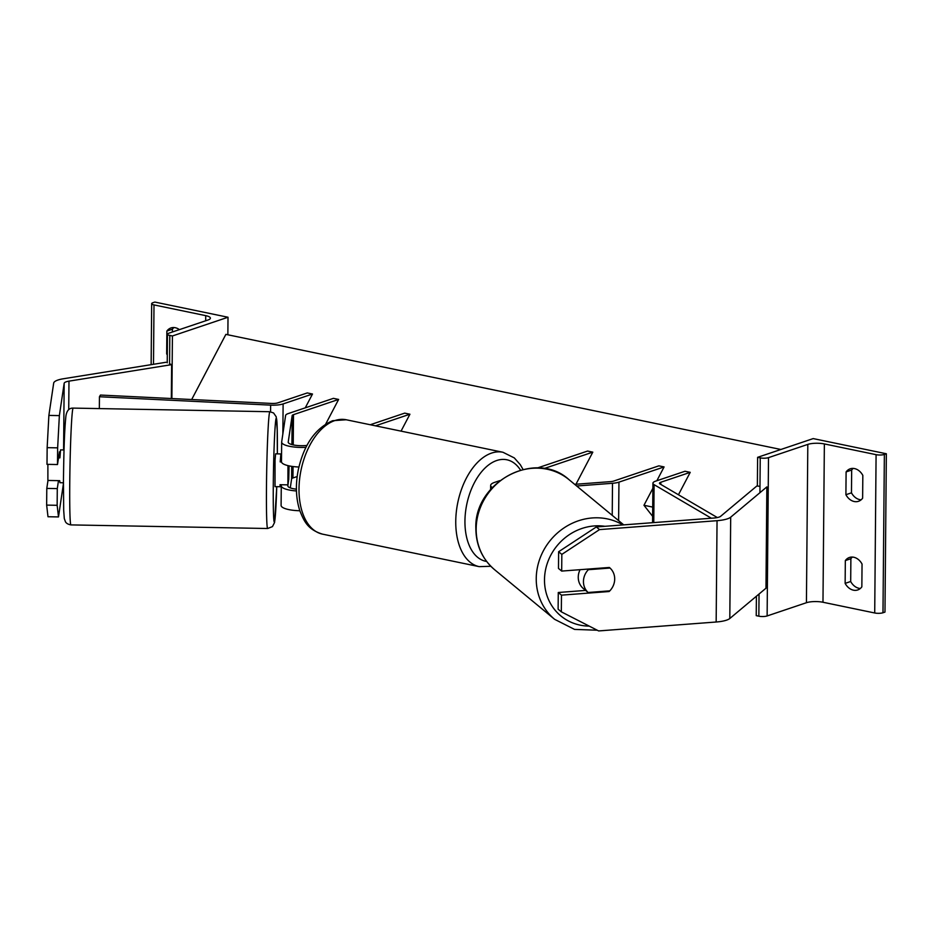 <?xml version="1.0" encoding="UTF-8"?>
<svg xmlns="http://www.w3.org/2000/svg" width="933" height="933" viewBox="0 0 933 933"><rect width="100%" height="100%" fill="white"/><g stroke="black" fill="none" stroke-linecap="round" stroke-linejoin="round"><path stroke-width="1.4" d="M296.414 489.16A13.12 3.44 -179.5 0 1 287.842 485.848A13.12 3.44 -179.5 0 1 287.854 485.731L288.659 479.714M288.74 479.714L289.078 465.882L287.889 484.857L280.017 484.717L280.262 486.734L280.576 484.717M296.449 490.956A19.686 5.166 -179.5 0 1 281.276 485.79A19.686 5.166 -179.5 0 1 281.288 485.603L281.416 484.74M299.831 510.748A19.686 5.166 -179.5 0 1 281.101 505.429L281.276 485.79M305.977 447.327A19.686 5.166 -179.5 0 1 281.661 442.102A19.686 5.166 -179.5 0 1 281.673 441.915L285.603 415.488A13.12 3.44 -179.5 0 1 288.274 413.564L333.408 398.356L338.632 399.429L325.734 424.014M290.28 487.877L291.609 478.932A6.566 1.726 -179.5 0 1 292.939 477.976L297.172 476.541M306.957 445.426A13.12 3.44 -179.5 0 1 288.215 442.16A13.12 3.44 -179.5 0 1 288.227 442.032L292.157 415.605A6.566 1.726 -179.5 0 1 293.498 414.649L338.632 399.429M401.05 431.128L409.925 414.217L404.7 413.132L370.249 424.748M409.925 414.217L375.474 425.821M281.498 461.543A19.686 5.166 0.5 0 0 281.486 461.73A19.686 5.166 0.5 0 0 298.91 467.013M48.878 415.418L59.362 415.605L57.648 447.852L47.151 447.653L48.878 415.418L53.682 383.113A21.004 5.505 -179.5 0 1 57.939 380.034A21.004 5.505 -179.5 0 1 63.292 378.775L165.946 362.284M59.362 415.605L64.167 383.311A10.496 2.752 -179.5 0 1 66.301 381.772A10.496 2.752 -179.5 0 1 68.984 381.142L171.637 364.651L169.561 363.788M58.487 516.929L47.991 516.742L46.65 505.103L57.146 505.301L58.487 516.929L63.292 484.635A10.496 2.752 -179.5 0 1 63.432 484.274M46.65 505.103L46.79 488.414L57.286 488.6L57.146 505.301M171.334 398.531L171.637 364.651M59.467 451.887L57.496 464.541L57.648 447.852M58.476 480.647L57.286 488.6M57.496 464.541L47 464.342L47.151 447.653M47.98 480.46L46.79 488.414M173.923 327.553A13.12 10.1 -108.6 0 0 172.418 329.186L166.867 331.063L166.669 353.864A13.12 10.1 -108.6 0 0 167.299 354.937M172.395 331.996L172.418 329.186M154.855 302.07L228.014 317.243L172.418 335.973L169.806 335.425A5.901 1.551 -179.5 0 1 167.474 334.177A5.901 1.551 -179.5 0 1 168.686 333.244L207.989 320.007A11.814 3.102 0.5 0 0 210.392 318.153A11.814 3.102 0.5 0 0 205.727 315.646L154.003 304.916A5.901 1.551 -179.5 0 1 151.671 303.668A5.901 1.551 -179.5 0 1 152.872 302.735L154.855 302.07M227.862 334.784L228.014 317.243M166.867 331.063A13.12 10.1 71.4 0 1 170.961 327.95A13.12 10.1 71.4 0 1 179.416 329.629M171.882 398.554L172.418 335.973M167.31 353.642L166.669 353.864M47.886 464.366L47.886 480.448L59.689 480.67L59.934 482.699L63.444 482.758M281.498 461.94L280.215 461.917L280.868 453.928L275.62 453.835L275.037 460.272L275.013 486.641L280.262 486.734M287.97 465.625L287.889 484.857M280.868 453.928L280.215 461.917M60.225 451.899L59.374 451.887M64.039 449.951L60.54 449.893L59.899 457.87L58.487 457.846M561.689 571.078L561.829 554.389L599.522 529.606L596.315 526.958L558.622 551.741L558.482 568.43L561.689 571.078L609.331 567.462A16.409 15.068 -50.4 0 1 609.529 567.614A16.409 15.068 -50.4 0 1 614.695 579.078A16.409 15.068 -50.4 0 1 609.121 591.522L561.479 595.149L561.328 611.838L558.121 609.191L558.272 592.502L561.479 595.149M561.328 611.838L598.636 630.93L716.159 622.008A21.004 5.505 0.5 0 0 726.469 620.177A21.004 5.505 0.5 0 0 729.804 618.509L765.97 588.222L766.856 486.898L730.691 517.185A21.004 5.505 0.5 0 1 727.355 518.853A21.004 5.505 0.5 0 1 717.045 520.684L599.522 529.606M596.315 526.958L713.838 518.037A10.496 2.752 0.5 0 0 718.993 517.127A10.496 2.752 0.5 0 0 720.661 516.287L756.826 486.011L759.975 486.291M585.632 590.414L558.272 592.502M558.622 551.741L561.829 554.389M608.421 590.951L609.121 591.522M587.627 569.107L588.326 569.69A16.409 15.068 129.6 0 0 583.452 581.457A16.409 15.068 129.6 0 0 588.128 592.49L609.82 590.846A16.409 15.068 129.6 0 0 614.695 579.078A16.409 15.068 129.6 0 0 610.019 568.045L609.319 567.462M580.081 569.678A16.409 15.068 129.6 0 0 578.25 577.154A16.409 15.068 129.6 0 0 583.417 588.606L585.014 589.936A16.409 15.068 129.6 0 0 585.527 590.332M588.326 569.69L610.019 568.045M588.128 592.49L584.524 589.504A16.409 15.068 129.6 0 0 585.014 589.936M862.628 498.187A13.12 10.1 71.4 0 1 858.523 501.289A13.12 10.1 71.4 0 1 854.22 501.522A13.12 10.1 71.4 0 1 845.904 494.712L846.103 471.923A13.12 10.1 -108.6 0 1 850.208 468.809A13.12 10.1 -108.6 0 1 862.827 475.387L862.628 498.187M853.17 468.413A13.12 10.1 71.4 0 0 851.666 470.045L851.467 492.846A13.12 10.1 -108.6 0 0 859.783 499.645A13.12 10.1 -108.6 0 0 861.124 499.82M861.847 586.845A13.12 10.1 71.4 0 1 857.742 589.948A13.12 10.1 71.4 0 1 853.45 590.181A13.12 10.1 71.4 0 1 845.135 583.37L845.333 560.581A13.12 10.1 -108.6 0 1 849.427 557.467A13.12 10.1 -108.6 0 1 862.045 564.045L861.847 586.845M852.389 557.071A13.12 10.1 71.4 0 0 850.884 558.704L850.686 581.504A13.12 10.1 -108.6 0 0 859.001 588.303A13.12 10.1 -108.6 0 0 860.343 588.478M886.35 453.765L813.203 438.592L757.619 457.322L760.232 457.87A5.901 1.551 0.5 0 0 768.5 457.636L807.815 444.4A11.814 3.102 -179.5 0 1 824.364 443.933L876.087 454.663A5.901 1.551 0.5 0 0 884.367 454.441L886.35 453.765L884.974 612.083L882.98 612.759L884.367 454.441M756.406 596.234L756.231 615.64L758.844 616.188A5.901 1.551 0.5 0 0 767.124 615.955L806.427 602.718A11.814 3.102 -179.5 0 1 822.976 602.251L874.711 612.981A5.901 1.551 0.5 0 0 882.98 612.759M757.363 486.058L757.619 457.322M850.884 558.704L845.333 560.581M850.686 581.504L845.135 583.37M851.666 470.045L846.103 471.923M851.467 492.846L845.904 494.712M652.634 516.334L643.968 505.278L652.878 488.297M656.844 480.752L664.086 466.932L618.952 482.139A13.12 3.44 0.5 0 1 612.503 483.282L576.687 486M574.681 484.344L610.509 481.626A6.566 1.726 0.5 0 0 613.727 481.055L658.861 465.847L664.086 466.932M575.953 484.25L592.805 452.143L544.091 468.553M592.805 452.143L587.58 451.059L537.431 467.958M499.831 480.623L494.665 482.361A19.686 5.166 0.5 0 0 490.653 485.44A19.686 5.166 0.5 0 0 492.309 487.539M99.341 408.596L99.446 396.747L100.449 395.056L271.655 403.441A6.566 1.726 0.5 0 0 277.894 402.834L307.284 392.933L312.508 394.018L305.254 407.838M99.446 396.747L270.64 405.132A13.12 3.44 0.5 0 0 283.119 403.919L312.508 394.018M678.443 494.77L690.222 472.343L660.821 482.244A6.566 1.726 -179.5 0 0 659.479 483.271A6.566 1.726 -179.5 0 0 660.074 483.994L717.337 517.558M711.354 518.223L654.091 484.659A13.12 3.44 -179.5 0 1 652.925 483.212A13.12 3.44 -179.5 0 1 655.596 481.16L684.997 471.258L690.222 472.343M652.715 507.097L643.968 505.278M780.909 449.484L225.879 334.376L191.685 399.522M292.939 477.976L293.044 466.535M293.23 444.913L293.498 414.649M291.609 478.932L291.714 466.348M291.912 444.586L292.157 415.605M63.292 484.635L63.304 482.758M63.596 449.939L64.167 383.311M68.727 409.657L68.984 381.142M153.49 364.29L154.003 304.916M205.692 320.777L205.727 315.646M169.549 364.99L169.806 335.425M334.83 420.585A58.406 33.996 101.7 0 0 299.563 479.48A58.406 33.996 101.7 0 0 322.48 534.131C307.47 529.466 304.135 521.15 299.901 510.946C295.866 498.584 295.329 484.892 298.28 469.882C303.936 444.551 315.401 428.154 332.684 420.701L346.201 419.757A58.406 33.996 101.7 0 0 334.83 420.585M490.84 566.273L479.224 566.646A58.406 33.996 -78.3 0 1 456.307 511.984A58.406 33.996 -78.3 0 1 491.574 453.088A58.406 33.996 -78.3 0 1 502.945 452.26L346.201 419.757M520.497 470.092A51.84 30.183 101.7 0 0 496.753 460.505A51.84 30.183 101.7 0 0 465.357 513.535A51.84 30.183 101.7 0 0 486.653 561.456M69.765 481.79A58.406 2.064 91.1 0 0 70.966 524.906C68.179 524.416 66.336 523.366 65.438 521.769L64.295 518.55L63.689 510.223L63.456 480.017C63.806 455.362 64.225 432.166 65.94 415.85C66.826 410.532 69.217 407.954 73.112 408.106A58.406 2.064 91.1 0 0 69.765 481.79M269.835 411.721L273.579 412.969L276.226 416.818L277.218 430.09L277.358 453.87A51.84 1.831 91.1 0 0 275.702 420.608A51.84 1.831 91.1 0 0 273.299 483.807A51.84 1.831 91.1 0 0 274.314 522.048A51.84 1.831 91.1 0 0 276.751 486.676L274.594 522.41L272.471 526.609L267.689 528.51A58.406 2.064 -88.9 0 1 266.488 485.405A58.406 2.064 -88.9 0 1 269.835 411.721L73.112 408.106M716.159 622.008L717.045 520.684M729.804 618.509L730.691 517.185M589.259 626.125A51.84 47.606 -50.4 0 1 544.499 579.708A51.84 47.606 -50.4 0 1 604.934 526.305M622.906 524.941A58.406 53.636 129.6 0 0 565.934 526.678A58.406 53.636 129.6 0 0 536.242 578.53A58.406 53.636 129.6 0 0 554.657 619.337L494.583 569.69A58.406 53.636 -50.4 0 1 476.168 528.883A58.406 53.636 -50.4 0 1 509.383 475.014A58.406 53.636 -50.4 0 1 568.99 479.644C535.74 449.146 473.882 481.964 475.853 528.358C475.993 545.257 482.233 559.042 494.583 569.69M822.976 602.251L824.364 443.933M874.711 612.981L876.087 454.663M758.844 616.188L759.042 594.029M759.928 492.706L760.232 457.87M767.124 615.955L768.5 457.636M806.427 602.718L807.815 444.4M618.614 520.649L618.952 482.139M612.223 515.366L612.503 483.282M282.851 433.985L283.119 403.919M270.582 411.78L270.64 405.132M660.797 484.425L660.821 482.244M653.765 522.597L654.091 484.659M281.486 461.73L281.661 442.102M167.229 362.82L167.474 334.177M151.134 364.663L151.671 303.668M479.224 566.646L322.48 534.131M523.04 469.439L520.299 464.692L514.305 457.916L502.945 452.26M70.966 524.906L267.689 528.51M623.734 524.871L568.99 479.644M597.248 630.218L574.541 629.402L554.657 619.337M490.618 489.452L490.653 485.44M652.575 522.69L652.925 483.212"/></g></svg>

